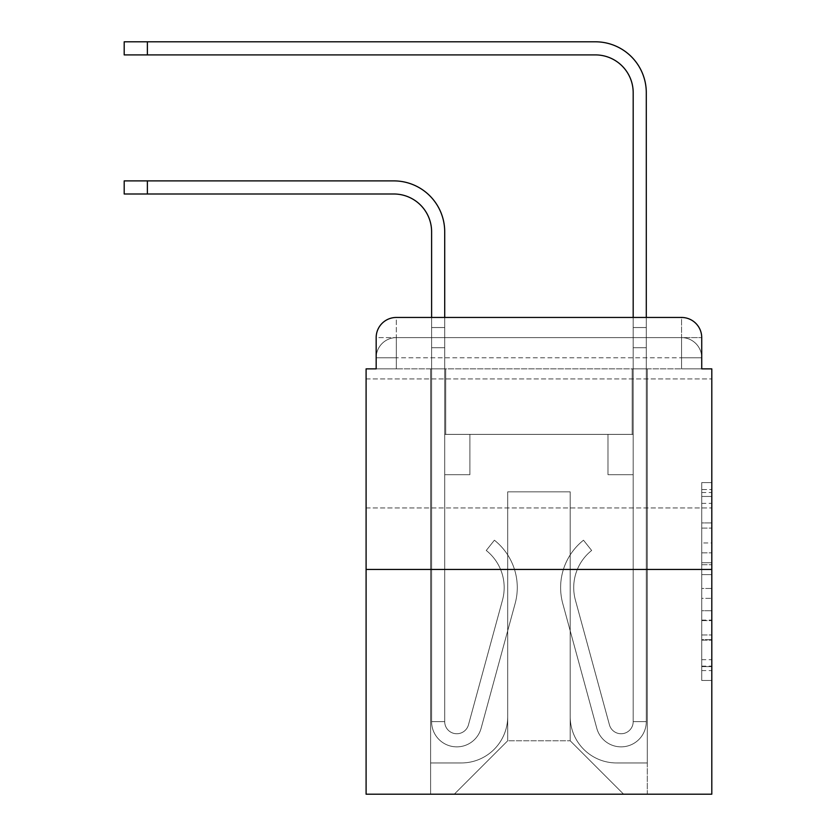 <?xml version="1.0" encoding="UTF-8"?>
<svg xmlns="http://www.w3.org/2000/svg" width="836" height="836" viewBox="0 0 836 836"><rect width="100%" height="100%" fill="white"/><g stroke="black" fill="none" stroke-linecap="round" stroke-linejoin="round"><path stroke-width="0.63" stroke-dasharray="4.18 3.13" d="M701.728 542.951L701.728 574.604L711.802 574.604L711.802 670.577L711.802 492.498L711.802 574.604L701.728 574.604L701.728 489.53L701.728 680.462L701.728 482.602L701.728 666.616L711.802 666.616L701.728 666.616L711.802 666.616L701.728 666.616L701.728 634.952L701.728 680.462L711.802 680.462L711.802 482.602L711.802 666.125L711.802 588.46L701.728 588.46L711.802 588.46L711.802 634.952L711.802 496.448L701.728 496.448L711.802 496.448L711.802 680.462L711.802 492.498L711.802 680.462L701.728 680.462L701.728 482.602L711.802 482.602L711.802 492.498L711.802 482.602L711.802 492.498L711.802 482.602L711.802 489.53L711.802 482.602L701.728 482.602L701.728 496.448L711.802 496.448L701.728 496.448L701.728 542.951L711.802 542.951M711.802 443.446L711.802 507.954L711.802 443.446M366.095 443.446L366.095 507.954L366.095 443.446M376.169 368.864L396.327 368.864L376.169 368.864L396.327 368.864L376.169 368.864L376.169 357.777L681.57 357.777L376.169 357.777L396.327 357.777L396.327 337.619L681.57 337.619L396.327 337.619L681.57 337.619L681.57 357.777L701.728 357.777L681.57 357.777L681.57 337.619L681.57 357.777L701.728 357.777L681.57 357.777L701.728 357.777L681.57 357.777L701.728 357.777L681.57 357.777L701.728 357.777L681.57 357.777L701.728 357.777L681.57 357.777L681.57 337.619L681.57 357.777L681.57 337.619L681.57 357.777L681.57 337.619L681.57 357.777L681.57 337.619L681.57 357.777L681.57 337.619L701.728 337.619L376.169 337.619A20.158 20.158 0 0 1 396.327 317.461L681.57 317.461L396.327 317.461A20.158 20.158 0 0 0 376.169 337.619L396.327 337.619A20.158 20.158 0 0 0 376.169 357.777L396.327 357.777L396.327 337.619A20.158 20.158 0 0 0 376.169 357.777L396.327 357.777L376.169 357.777L396.327 357.777L376.169 357.777L396.327 357.777L376.169 357.777L376.169 368.864L376.169 357.777L376.169 368.864L376.169 357.777L376.169 368.864L366.095 368.864L366.095 794.2L711.802 794.2L711.802 368.864L701.728 368.864L701.728 337.619A20.158 20.158 0 0 0 681.57 317.461A20.158 20.158 0 0 1 701.728 337.619L701.728 368.864L376.169 368.864L376.169 337.619L376.169 368.864L701.728 368.864L681.57 368.864L701.728 368.864L681.57 368.864L701.728 368.864L681.57 368.864L701.728 368.864L681.57 368.864L701.728 368.864L681.57 368.864L701.728 368.864L681.57 368.864L681.57 337.619L681.57 368.864L681.57 357.777L681.57 368.864L681.57 357.777L681.57 368.864L681.57 357.777L681.57 368.864L681.57 357.777L681.57 368.864L681.57 357.777L681.57 368.864L681.57 357.777L681.57 368.864L701.728 368.864L701.728 357.777A20.158 20.158 0 0 0 681.57 337.619L681.57 317.461A20.158 20.158 0 0 1 701.728 337.619A20.158 20.158 0 0 0 681.57 317.461L681.57 337.619A20.158 20.158 0 0 1 701.728 357.777A20.158 20.158 0 0 0 681.57 337.619A20.158 20.158 0 0 1 701.728 357.777A20.158 20.158 0 0 0 681.57 337.619A20.158 20.158 0 0 1 701.728 357.777L701.728 368.864M711.802 562.732L711.802 552.847L711.802 562.732L701.728 562.732L701.728 522.918L701.728 640.146L701.728 610.719L711.802 610.719L701.728 610.719L701.728 680.462L711.802 680.462L701.728 680.462L711.802 680.462L701.728 680.462L701.728 482.602L711.802 482.602L701.728 482.602L711.802 482.602L701.728 482.602L701.728 562.732L711.802 562.732M366.095 569.441L711.802 569.441M431.606 317.461L444.71 317.461L444.71 327.545L444.71 231.791A50.902 50.902 0 0 0 393.808 180.889L124.198 180.889L147.376 180.889L124.198 180.889L147.376 180.889L124.198 180.889L147.376 180.889L124.198 180.889L147.376 180.889L124.198 180.889L147.376 180.889L124.198 180.889L147.376 180.889L124.198 180.889L124.198 193.994L393.808 193.994A37.798 37.798 0 0 1 431.606 231.791L431.606 327.545L444.71 327.545L444.71 347.703L444.71 231.791A50.902 50.902 0 0 0 393.808 180.889L147.376 180.889L147.376 193.994L393.808 193.994A37.798 37.798 0 0 1 431.606 231.791L431.606 327.545L444.71 327.545L444.71 317.461L444.71 434.375L469.905 434.375L444.71 434.375L469.905 434.375L444.71 434.375L444.71 721.635A12.091 12.091 0 0 0 468.474 724.812A12.091 12.091 0 0 1 444.71 721.635A12.091 12.091 0 0 0 468.474 724.812L502.509 600.049A47.37 47.37 0 0 0 486.249 550.475A47.37 47.37 0 0 1 502.509 600.049A47.37 47.37 0 0 0 486.249 550.475L494.4 540.213A60.474 60.474 0 0 1 515.143 603.498L481.118 728.26A25.195 25.195 0 0 1 431.606 721.635L431.606 327.545L431.606 347.703L431.606 327.545L444.71 327.545L444.71 231.791A50.902 50.902 0 0 0 393.808 180.889L147.376 180.889L147.376 193.994L124.198 193.994L393.808 193.994A37.798 37.798 0 0 1 431.606 231.791L431.606 327.545L444.71 327.545L444.71 347.703L444.71 231.791A50.902 50.902 0 0 0 393.808 180.889L147.376 180.889L147.376 193.994L393.808 193.994A37.798 37.798 0 0 1 431.606 231.791L431.606 327.545L444.71 327.545L444.71 317.461L444.71 434.375L444.71 231.791A50.902 50.902 0 0 0 393.808 180.889L147.376 180.889L147.376 193.994L124.198 193.994L393.808 193.994A37.798 37.798 0 0 1 431.606 231.791L431.606 327.545L444.71 327.545L444.71 434.375L469.905 434.375L469.905 474.691L469.905 434.375L469.905 474.691L444.71 474.691L444.71 721.635L431.606 721.635L431.606 327.545L431.606 347.703L431.606 327.545L444.71 327.545L444.71 231.791A50.902 50.902 0 0 0 393.808 180.889L147.376 180.889L147.376 193.994L393.808 193.994A37.798 37.798 0 0 1 431.606 231.791L431.606 327.545L444.71 327.545L444.71 317.461L444.71 347.703L444.71 231.791A50.902 50.902 0 0 0 393.808 180.889L147.376 180.889L147.376 193.994L124.198 193.994L393.808 193.994A37.798 37.798 0 0 1 431.606 231.791L431.606 327.545L444.71 327.545L444.71 434.375L469.905 434.375L444.71 434.375L444.71 474.691L444.71 327.545L431.606 327.545L431.606 347.703L431.606 327.545L444.71 327.545L431.606 327.545L444.71 327.545L431.606 327.545L431.606 347.703L431.606 327.545L444.71 327.545L431.606 327.545L444.71 327.545L431.606 327.545L431.606 347.703L431.606 327.545L444.71 327.545L431.606 327.545L444.71 327.545L431.606 327.545L431.606 347.703L444.71 347.703L444.71 434.375L469.905 434.375L444.71 434.375L469.905 434.375L469.905 474.691L444.71 474.691L444.71 721.635L431.606 721.635L431.606 347.703L444.71 347.703L444.71 327.545L431.606 327.545L444.71 327.545L431.606 327.545L444.71 327.545L444.71 721.635A12.091 12.091 0 0 0 468.474 724.812L502.509 600.049A47.37 47.37 0 0 0 486.249 550.475L494.4 540.213A60.474 60.474 0 0 1 515.143 603.498L481.118 728.26A25.195 25.195 0 0 1 431.606 721.635L431.606 347.703L444.71 347.703L444.71 434.375L444.71 347.703L444.71 434.375L469.905 434.375L469.905 474.691L444.71 474.691L444.71 434.375L469.905 434.375L444.71 434.375L444.71 721.635A12.091 12.091 0 0 0 468.474 724.812A12.091 12.091 0 0 1 444.71 721.635L431.606 721.635L431.606 347.703L444.71 347.703L444.71 434.375L469.905 434.375L444.71 434.375L469.905 434.375L469.905 474.691L444.71 474.691L444.71 721.635L431.606 721.635L431.606 347.703L444.71 347.703L444.71 474.691L444.71 434.375L469.905 434.375L469.905 474.691L469.905 434.375L444.71 434.375L469.905 434.375L444.71 434.375L444.71 721.635A12.091 12.091 0 0 0 468.474 724.812L502.509 600.049A47.37 47.37 0 0 0 486.249 550.475A47.37 47.37 0 0 1 502.509 600.049A47.37 47.37 0 0 0 486.249 550.475L494.4 540.213A60.474 60.474 0 0 1 515.143 603.498L481.118 728.26A25.195 25.195 0 0 1 431.606 721.635L431.606 347.703L444.71 347.703L444.71 434.375L469.905 434.375L469.905 474.691L469.905 434.375L469.905 474.691L444.71 474.691L444.71 721.635A12.091 12.091 0 0 0 468.474 724.812L502.509 600.049A47.37 47.37 0 0 0 486.249 550.475L494.4 540.213A60.474 60.474 0 0 1 515.143 603.498L481.118 728.26A25.195 25.195 0 0 1 431.606 721.635L431.606 347.703L444.71 347.703L431.606 347.703L444.71 347.703L431.606 347.703L444.71 347.703L431.606 347.703L444.71 347.703L431.606 347.703L431.606 721.635L431.606 327.545L444.71 327.545L431.606 327.545L431.606 231.791L431.606 317.461M633.186 317.461L646.291 317.461L646.291 327.545L633.186 327.545L646.291 327.545L646.291 92.702A50.902 50.902 0 0 0 595.389 41.8L124.198 41.8L147.376 41.8L124.198 41.8L147.376 41.8L124.198 41.8L147.376 41.8L124.198 41.8L147.376 41.8L124.198 41.8L147.376 41.8L124.198 41.8L147.376 41.8L124.198 41.8L124.198 54.904L595.389 54.904A37.798 37.798 0 0 1 633.186 92.702L633.186 347.703L633.186 327.545L646.291 327.545L646.291 347.703L646.291 327.545L633.186 327.545L646.291 327.545L633.186 327.545L633.186 434.375L607.991 434.375L633.186 434.375L607.991 434.375L633.186 434.375L633.186 721.635A12.091 12.091 0 0 1 609.423 724.812A12.091 12.091 0 0 0 633.186 721.635A12.091 12.091 0 0 1 609.423 724.812L575.387 600.049A47.37 47.37 0 0 1 591.648 550.475A47.37 47.37 0 0 0 575.387 600.049A47.37 47.37 0 0 1 591.648 550.475L583.497 540.213A60.474 60.474 0 0 0 562.753 603.498L596.779 728.26A25.195 25.195 0 0 0 646.291 721.635L646.291 92.702A50.902 50.902 0 0 0 595.389 41.8L147.376 41.8L147.376 54.904L595.389 54.904A37.798 37.798 0 0 1 633.186 92.702L633.186 327.545L646.291 327.545L646.291 317.461L646.291 347.703L646.291 327.545L633.186 327.545L646.291 327.545L633.186 327.545L633.186 347.703L633.186 327.545L646.291 327.545L646.291 92.702A50.902 50.902 0 0 0 595.389 41.8L147.376 41.8L147.376 54.904L124.198 54.904L595.389 54.904A37.798 37.798 0 0 1 633.186 92.702L633.186 327.545L646.291 327.545L646.291 347.703L646.291 327.545L633.186 327.545L633.186 434.375L633.186 327.545L646.291 327.545L633.186 327.545L646.291 327.545L646.291 92.702A50.902 50.902 0 0 0 595.389 41.8L147.376 41.8L147.376 54.904L595.389 54.904A37.798 37.798 0 0 1 633.186 92.702L633.186 434.375L607.991 434.375L607.991 474.691L607.991 434.375L607.991 474.691L633.186 474.691L633.186 721.635L646.291 721.635L646.291 317.461L646.291 347.703L646.291 327.545L633.186 327.545L646.291 327.545L633.186 327.545L646.291 327.545L646.291 92.702A50.902 50.902 0 0 0 595.389 41.8L147.376 41.8L147.376 54.904L124.198 54.904L595.389 54.904A37.798 37.798 0 0 1 633.186 92.702L633.186 347.703L633.186 327.545L646.291 327.545L646.291 347.703L646.291 327.545L633.186 327.545L646.291 327.545L633.186 327.545L633.186 434.375L607.991 434.375L633.186 434.375L633.186 474.691L633.186 327.545L646.291 327.545L646.291 92.702A50.902 50.902 0 0 0 595.389 41.8L147.376 41.8L147.376 54.904L595.389 54.904A37.798 37.798 0 0 1 633.186 92.702L633.186 434.375L607.991 434.375L633.186 434.375L607.991 434.375L607.991 474.691L633.186 474.691L633.186 721.635L646.291 721.635L646.291 347.703L633.186 347.703L633.186 721.635A12.091 12.091 0 0 1 609.423 724.812L575.387 600.049A47.37 47.37 0 0 1 591.648 550.475L583.497 540.213A60.474 60.474 0 0 0 562.753 603.498L596.779 728.26A25.195 25.195 0 0 0 646.291 721.635L646.291 347.703L633.186 347.703L633.186 92.702L633.186 327.545L646.291 327.545L646.291 317.461L646.291 347.703L633.186 347.703L633.186 434.375L633.186 347.703L633.186 434.375L607.991 434.375L607.991 474.691L633.186 474.691L633.186 434.375L607.991 434.375L633.186 434.375L633.186 721.635A12.091 12.091 0 0 1 609.423 724.812A12.091 12.091 0 0 0 633.186 721.635L646.291 721.635L646.291 347.703L633.186 347.703L633.186 434.375L607.991 434.375L633.186 434.375L607.991 434.375L607.991 474.691L633.186 474.691L633.186 721.635L646.291 721.635L646.291 347.703L633.186 347.703L633.186 474.691L633.186 434.375L607.991 434.375L607.991 474.691L607.991 434.375L633.186 434.375L607.991 434.375L633.186 434.375L633.186 721.635A12.091 12.091 0 0 1 609.423 724.812L575.387 600.049A47.37 47.37 0 0 1 591.648 550.475A47.37 47.37 0 0 0 575.387 600.049A47.37 47.37 0 0 1 591.648 550.475L583.497 540.213A60.474 60.474 0 0 0 562.753 603.498L596.779 728.26A25.195 25.195 0 0 0 646.291 721.635L646.291 347.703L633.186 347.703L633.186 434.375L607.991 434.375L607.991 474.691L607.991 434.375L607.991 474.691L633.186 474.691L633.186 721.635A12.091 12.091 0 0 1 609.423 724.812L575.387 600.049A47.37 47.37 0 0 1 591.648 550.475L583.497 540.213A60.474 60.474 0 0 0 562.753 603.498L596.779 728.26A25.195 25.195 0 0 0 646.291 721.635L646.291 347.703L633.186 347.703L646.291 347.703L633.186 347.703L646.291 347.703L633.186 347.703L646.291 347.703L633.186 347.703L646.291 347.703L646.291 721.635L646.291 327.545L633.186 327.545L633.186 317.461M570.194 716.588A46.367 46.367 0 0 0 616.56 762.954A46.367 46.367 0 0 1 570.194 716.588L570.194 491.829L570.194 716.588A46.367 46.367 0 0 0 616.56 762.954L647.294 762.954L616.56 762.954A46.367 46.367 0 0 1 570.194 716.588L570.194 491.829L507.703 491.829L570.194 491.829L570.194 716.588A46.367 46.367 0 0 0 616.56 762.954L647.294 762.954L616.56 762.954A46.367 46.367 0 0 1 570.194 716.588L570.194 491.829L507.703 491.829L507.703 716.588L507.703 491.829L570.194 491.829L570.194 716.588A46.367 46.367 0 0 0 616.56 762.954L647.294 762.954L616.56 762.954A46.367 46.367 0 0 1 570.194 716.588L570.194 491.829L507.703 491.829L507.703 716.588A46.367 46.367 0 0 1 461.336 762.954A46.367 46.367 0 0 0 507.703 716.588L507.703 491.829L570.194 491.829L570.194 716.588A46.367 46.367 0 0 0 616.56 762.954L647.294 762.954L616.56 762.954A46.367 46.367 0 0 1 570.194 716.588L570.194 491.829L507.703 491.829L507.703 716.588A46.367 46.367 0 0 1 461.336 762.954L430.603 762.954L461.336 762.954A46.367 46.367 0 0 0 507.703 716.588L507.703 491.829L570.194 491.829L570.194 716.588A46.367 46.367 0 0 0 616.56 762.954L647.294 762.954L616.56 762.954A46.367 46.367 0 0 1 570.194 716.588L570.194 491.829L507.703 491.829L507.703 716.588A46.367 46.367 0 0 1 461.336 762.954L430.603 762.954L461.336 762.954A46.367 46.367 0 0 0 507.703 716.588L507.703 491.829L570.194 491.829L570.194 716.588M430.603 368.864L430.603 762.954L461.336 762.954A46.367 46.367 0 0 0 507.703 716.588A46.367 46.367 0 0 1 461.336 762.954L430.603 762.954L430.603 368.864L445.713 368.864L445.713 434.375L632.183 434.375L445.713 434.375L632.183 434.375L445.713 434.375L632.183 434.375L445.713 434.375L632.183 434.375L445.713 434.375L632.183 434.375L445.713 434.375L632.183 434.375L445.713 434.375L632.183 434.375L445.713 434.375L445.713 368.864L430.603 368.864L430.603 762.954L430.603 368.864L445.713 368.864L445.713 434.375L445.713 368.864L430.603 368.864L430.603 762.954L430.603 368.864L445.713 368.864L445.713 434.375L445.713 368.864L430.603 368.864L430.603 762.954L430.603 368.864L445.713 368.864L445.713 434.375L445.713 368.864L430.603 368.864L430.603 762.954L430.603 368.864L445.713 368.864L445.713 434.375L445.713 368.864L430.603 368.864L430.603 762.954L461.336 762.954A46.367 46.367 0 0 0 507.703 716.588L507.703 491.829L507.703 716.588A46.367 46.367 0 0 1 461.336 762.954A46.367 46.367 0 0 0 507.703 716.588L507.703 491.829L570.194 491.829L507.703 491.829L507.703 716.588A46.367 46.367 0 0 1 461.336 762.954L430.603 762.954L430.603 368.864L445.713 368.864L445.713 434.375L445.713 368.864L430.603 368.864L430.603 794.2L454.282 794.2L430.603 794.2L430.603 368.864L445.713 368.864L445.713 434.375L445.713 368.864L430.603 368.864M632.183 368.864L632.183 434.375L632.183 368.864L647.294 368.864L647.294 762.954L616.56 762.954L647.294 762.954L647.294 368.864L632.183 368.864L632.183 434.375L632.183 368.864L647.294 368.864L647.294 762.954L647.294 368.864L632.183 368.864L632.183 434.375L632.183 368.864L647.294 368.864L647.294 762.954L647.294 368.864L632.183 368.864L632.183 434.375L632.183 368.864L647.294 368.864L647.294 762.954L647.294 368.864L632.183 368.864L632.183 434.375L632.183 368.864L647.294 368.864L647.294 762.954L647.294 368.864L632.183 368.864L632.183 434.375L632.183 368.864L647.294 368.864L647.294 762.954L647.294 368.864L632.183 368.864L632.183 434.375L632.183 368.864L647.294 368.864L647.294 794.2L454.282 794.2L647.294 794.2L647.294 368.864L632.183 368.864M570.194 491.829L570.194 740.78L570.194 491.829L507.703 491.829L507.703 740.78L570.194 740.78L507.703 740.78L507.703 491.829L507.703 740.78L454.282 794.2L507.703 740.78L454.282 794.2L507.703 740.78L507.703 491.829L570.194 491.829L570.194 740.78L623.614 794.2L570.194 740.78L623.614 794.2L570.194 740.78L570.194 491.829L507.703 491.829L570.194 491.829M396.327 317.461A20.158 20.158 0 0 0 376.169 337.619A20.158 20.158 0 0 1 396.327 317.461L396.327 337.619A20.158 20.158 0 0 0 376.169 357.777L396.327 357.777L376.169 357.777A20.158 20.158 0 0 1 396.327 337.619A20.158 20.158 0 0 0 376.169 357.777A20.158 20.158 0 0 1 396.327 337.619L396.327 317.461M701.728 574.604L711.802 574.604L701.728 574.604M701.728 489.53L701.728 482.602L701.728 489.53L711.802 489.53L701.728 489.53M701.728 639.655L701.728 598.346L701.728 639.655L711.802 639.655L701.728 639.655M701.728 598.346L701.728 588.46L711.802 588.46L701.728 588.46L701.728 598.346L711.802 598.346L701.728 598.346M701.728 522.918L701.728 496.448L701.728 522.918L711.802 522.918L701.728 522.918M701.728 482.602L711.802 482.602L701.728 482.602L701.728 492.498L701.728 482.602L711.802 482.602M701.728 680.462L711.802 680.462L701.728 680.462L701.728 670.577L701.728 680.462M468.474 724.812A12.091 12.091 0 0 1 444.71 721.635L431.606 721.635A25.195 25.195 0 0 0 481.118 728.26A25.195 25.195 0 0 1 431.606 721.635A25.195 25.195 0 0 0 481.118 728.26A25.195 25.195 0 0 1 431.606 721.635A25.195 25.195 0 0 0 481.118 728.26A25.195 25.195 0 0 1 431.606 721.635A25.195 25.195 0 0 0 481.118 728.26A25.195 25.195 0 0 1 431.606 721.635L444.71 721.635A12.091 12.091 0 0 0 468.474 724.812L502.509 600.049A47.37 47.37 0 0 0 486.249 550.475A47.37 47.37 0 0 1 502.509 600.049A47.37 47.37 0 0 0 486.249 550.475L494.4 540.213A60.474 60.474 0 0 1 515.143 603.498L481.118 728.26A25.195 25.195 0 0 1 431.606 721.635A25.195 25.195 0 0 0 481.118 728.26A25.195 25.195 0 0 1 431.606 721.635A25.195 25.195 0 0 0 481.118 728.26A25.195 25.195 0 0 1 431.606 721.635L444.71 721.635A12.091 12.091 0 0 0 468.474 724.812L502.509 600.049A47.37 47.37 0 0 0 486.249 550.475L494.4 540.213A60.474 60.474 0 0 1 515.143 603.498L481.118 728.26A25.195 25.195 0 0 1 431.606 721.635L444.71 721.635A12.091 12.091 0 0 0 468.474 724.812A12.091 12.091 0 0 1 444.71 721.635A12.091 12.091 0 0 0 468.474 724.812L502.509 600.049A47.37 47.37 0 0 0 486.249 550.475A47.37 47.37 0 0 1 502.509 600.049A47.37 47.37 0 0 0 486.249 550.475L494.4 540.213A60.474 60.474 0 0 1 515.143 603.498L481.118 728.26A25.195 25.195 0 0 1 431.606 721.635A25.195 25.195 0 0 0 481.118 728.26A25.195 25.195 0 0 1 431.606 721.635L444.71 721.635L431.606 721.635A25.195 25.195 0 0 0 481.118 728.26A25.195 25.195 0 0 1 431.606 721.635A25.195 25.195 0 0 0 481.118 728.26A25.195 25.195 0 0 1 431.606 721.635L444.71 721.635A12.091 12.091 0 0 0 468.474 724.812L502.509 600.049A47.37 47.37 0 0 0 486.249 550.475L494.4 540.213A60.474 60.474 0 0 1 515.143 603.498L481.118 728.26A25.195 25.195 0 0 1 431.606 721.635L444.71 721.635A12.091 12.091 0 0 0 468.474 724.812A12.091 12.091 0 0 1 444.71 721.635A12.091 12.091 0 0 0 468.474 724.812L502.509 600.049A47.37 47.37 0 0 0 486.249 550.475A47.37 47.37 0 0 1 502.509 600.049A47.37 47.37 0 0 0 486.249 550.475L494.4 540.213A60.474 60.474 0 0 1 515.143 603.498L481.118 728.26A25.195 25.195 0 0 1 431.606 721.635A25.195 25.195 0 0 0 481.118 728.26L515.143 603.498A60.474 60.474 0 0 0 494.4 540.213A60.474 60.474 0 0 1 515.143 603.498A60.474 60.474 0 0 0 494.4 540.213A60.474 60.474 0 0 1 515.143 603.498A60.474 60.474 0 0 0 494.4 540.213A60.474 60.474 0 0 1 515.143 603.498A60.474 60.474 0 0 0 494.4 540.213A60.474 60.474 0 0 1 515.143 603.498A60.474 60.474 0 0 0 494.4 540.213A60.474 60.474 0 0 1 515.143 603.498A60.474 60.474 0 0 0 494.4 540.213A60.474 60.474 0 0 1 515.143 603.498A60.474 60.474 0 0 0 494.4 540.213A60.474 60.474 0 0 1 515.143 603.498A60.474 60.474 0 0 0 494.4 540.213A60.474 60.474 0 0 1 515.143 603.498A60.474 60.474 0 0 0 494.4 540.213A60.474 60.474 0 0 1 515.143 603.498A60.474 60.474 0 0 0 494.4 540.213L486.249 550.475A47.37 47.37 0 0 1 502.509 600.049L468.474 724.812A12.091 12.091 0 0 1 444.71 721.635A12.091 12.091 0 0 0 468.474 724.812L502.509 600.049L468.474 724.812A12.091 12.091 0 0 1 444.71 721.635L431.606 721.635L444.71 721.635A12.091 12.091 0 0 0 468.474 724.812L502.509 600.049A47.37 47.37 0 0 0 486.249 550.475L494.4 540.213L486.249 550.475A47.37 47.37 0 0 1 502.509 600.049L468.474 724.812A12.091 12.091 0 0 1 444.71 721.635L444.71 434.375L469.905 434.375L444.71 434.375L444.71 721.635A12.091 12.091 0 0 0 468.474 724.812L502.509 600.049A47.37 47.37 0 0 0 486.249 550.475L494.4 540.213L486.249 550.475A47.37 47.37 0 0 1 502.509 600.049L468.474 724.812A12.091 12.091 0 0 1 444.71 721.635L444.71 434.375L469.905 434.375L469.905 474.691L444.71 474.691L444.71 721.635A12.091 12.091 0 0 0 468.474 724.812L502.509 600.049A47.37 47.37 0 0 0 486.249 550.475L494.4 540.213L486.249 550.475A47.37 47.37 0 0 1 502.509 600.049L468.474 724.812A12.091 12.091 0 0 1 444.71 721.635L444.71 434.375L469.905 434.375L469.905 474.691L444.71 474.691L444.71 721.635A12.091 12.091 0 0 0 468.474 724.812L502.509 600.049A47.37 47.37 0 0 0 486.249 550.475L494.4 540.213L486.249 550.475A47.37 47.37 0 0 1 502.509 600.049L468.474 724.812M469.905 474.691L444.71 474.691L444.71 434.375L469.905 434.375L469.905 474.691L469.905 434.375L469.905 474.691L469.905 434.375L444.71 434.375L469.905 434.375L469.905 474.691L444.71 474.691L469.905 474.691L444.71 474.691L469.905 474.691L469.905 434.375L469.905 474.691L469.905 434.375L469.905 474.691L444.71 474.691L469.905 474.691L444.71 474.691L469.905 474.691L469.905 434.375L469.905 474.691L444.71 474.691L469.905 474.691L444.71 474.691L469.905 474.691L469.905 434.375L469.905 474.691L444.71 474.691L469.905 474.691L444.71 474.691L469.905 474.691L469.905 434.375L469.905 474.691L444.71 474.691L469.905 474.691M609.423 724.812A12.091 12.091 0 0 0 633.186 721.635L646.291 721.635A25.195 25.195 0 0 1 596.779 728.26A25.195 25.195 0 0 0 646.291 721.635A25.195 25.195 0 0 1 596.779 728.26A25.195 25.195 0 0 0 646.291 721.635A25.195 25.195 0 0 1 596.779 728.26A25.195 25.195 0 0 0 646.291 721.635A25.195 25.195 0 0 1 596.779 728.26A25.195 25.195 0 0 0 646.291 721.635L633.186 721.635A12.091 12.091 0 0 1 609.423 724.812L575.387 600.049A47.37 47.37 0 0 1 591.648 550.475A47.37 47.37 0 0 0 575.387 600.049A47.37 47.37 0 0 1 591.648 550.475L583.497 540.213A60.474 60.474 0 0 0 562.753 603.498L596.779 728.26A25.195 25.195 0 0 0 646.291 721.635A25.195 25.195 0 0 1 596.779 728.26A25.195 25.195 0 0 0 646.291 721.635A25.195 25.195 0 0 1 596.779 728.26A25.195 25.195 0 0 0 646.291 721.635L633.186 721.635A12.091 12.091 0 0 1 609.423 724.812L575.387 600.049A47.37 47.37 0 0 1 591.648 550.475L583.497 540.213A60.474 60.474 0 0 0 562.753 603.498L596.779 728.26A25.195 25.195 0 0 0 646.291 721.635L633.186 721.635A12.091 12.091 0 0 1 609.423 724.812A12.091 12.091 0 0 0 633.186 721.635A12.091 12.091 0 0 1 609.423 724.812L575.387 600.049A47.37 47.37 0 0 1 591.648 550.475A47.37 47.37 0 0 0 575.387 600.049A47.37 47.37 0 0 1 591.648 550.475L583.497 540.213A60.474 60.474 0 0 0 562.753 603.498L596.779 728.26A25.195 25.195 0 0 0 646.291 721.635A25.195 25.195 0 0 1 596.779 728.26A25.195 25.195 0 0 0 646.291 721.635L633.186 721.635L646.291 721.635A25.195 25.195 0 0 1 596.779 728.26A25.195 25.195 0 0 0 646.291 721.635A25.195 25.195 0 0 1 596.779 728.26A25.195 25.195 0 0 0 646.291 721.635L633.186 721.635A12.091 12.091 0 0 1 609.423 724.812L575.387 600.049A47.37 47.37 0 0 1 591.648 550.475L583.497 540.213A60.474 60.474 0 0 0 562.753 603.498L596.779 728.26A25.195 25.195 0 0 0 646.291 721.635L633.186 721.635A12.091 12.091 0 0 1 609.423 724.812A12.091 12.091 0 0 0 633.186 721.635A12.091 12.091 0 0 1 609.423 724.812L575.387 600.049A47.37 47.37 0 0 1 591.648 550.475A47.37 47.37 0 0 0 575.387 600.049A47.37 47.37 0 0 1 591.648 550.475L583.497 540.213A60.474 60.474 0 0 0 562.753 603.498L596.779 728.26A25.195 25.195 0 0 0 646.291 721.635A25.195 25.195 0 0 1 596.779 728.26L562.753 603.498A60.474 60.474 0 0 1 583.497 540.213A60.474 60.474 0 0 0 562.753 603.498A60.474 60.474 0 0 1 583.497 540.213A60.474 60.474 0 0 0 562.753 603.498A60.474 60.474 0 0 1 583.497 540.213A60.474 60.474 0 0 0 562.753 603.498A60.474 60.474 0 0 1 583.497 540.213A60.474 60.474 0 0 0 562.753 603.498A60.474 60.474 0 0 1 583.497 540.213A60.474 60.474 0 0 0 562.753 603.498A60.474 60.474 0 0 1 583.497 540.213A60.474 60.474 0 0 0 562.753 603.498A60.474 60.474 0 0 1 583.497 540.213A60.474 60.474 0 0 0 562.753 603.498A60.474 60.474 0 0 1 583.497 540.213A60.474 60.474 0 0 0 562.753 603.498A60.474 60.474 0 0 1 583.497 540.213A60.474 60.474 0 0 0 562.753 603.498A60.474 60.474 0 0 1 583.497 540.213L591.648 550.475A47.37 47.37 0 0 0 575.387 600.049L609.423 724.812A12.091 12.091 0 0 0 633.186 721.635A12.091 12.091 0 0 1 609.423 724.812L575.387 600.049L609.423 724.812A12.091 12.091 0 0 0 633.186 721.635L646.291 721.635L633.186 721.635A12.091 12.091 0 0 1 609.423 724.812L575.387 600.049A47.37 47.37 0 0 1 591.648 550.475L583.497 540.213L591.648 550.475A47.37 47.37 0 0 0 575.387 600.049L609.423 724.812A12.091 12.091 0 0 0 633.186 721.635L633.186 434.375L607.991 434.375L633.186 434.375L633.186 721.635A12.091 12.091 0 0 1 609.423 724.812L575.387 600.049A47.37 47.37 0 0 1 591.648 550.475L583.497 540.213L591.648 550.475A47.37 47.37 0 0 0 575.387 600.049L609.423 724.812A12.091 12.091 0 0 0 633.186 721.635L633.186 434.375L607.991 434.375L607.991 474.691L633.186 474.691L633.186 721.635A12.091 12.091 0 0 1 609.423 724.812L575.387 600.049A47.37 47.37 0 0 1 591.648 550.475L583.497 540.213L591.648 550.475A47.37 47.37 0 0 0 575.387 600.049L609.423 724.812A12.091 12.091 0 0 0 633.186 721.635L633.186 434.375L607.991 434.375L607.991 474.691L633.186 474.691L633.186 721.635A12.091 12.091 0 0 1 609.423 724.812L575.387 600.049A47.37 47.37 0 0 1 591.648 550.475L583.497 540.213L591.648 550.475A47.37 47.37 0 0 0 575.387 600.049L609.423 724.812M607.991 474.691L633.186 474.691L633.186 434.375L607.991 434.375L607.991 474.691L607.991 434.375L607.991 474.691L607.991 434.375L633.186 434.375L607.991 434.375L607.991 474.691L633.186 474.691L607.991 474.691L633.186 474.691L607.991 474.691L607.991 434.375L607.991 474.691L607.991 434.375L607.991 474.691L633.186 474.691L607.991 474.691L633.186 474.691L607.991 474.691L607.991 434.375L607.991 474.691L633.186 474.691L607.991 474.691L633.186 474.691L607.991 474.691L607.991 434.375L607.991 474.691L633.186 474.691L607.991 474.691L633.186 474.691L607.991 474.691L607.991 434.375L607.991 474.691L633.186 474.691L607.991 474.691M147.376 193.994L393.808 193.994L124.198 193.994L393.808 193.994L124.198 193.994L393.808 193.994L147.376 193.994L147.376 180.889L393.808 180.889L147.376 180.889L393.808 180.889L147.376 180.889L393.808 180.889L147.376 180.889L147.376 193.994L147.376 180.889M444.71 231.791A50.902 50.902 0 0 0 393.808 180.889A50.902 50.902 0 0 1 444.71 231.791A50.902 50.902 0 0 0 393.808 180.889A50.902 50.902 0 0 1 444.71 231.791A50.902 50.902 0 0 0 393.808 180.889A50.902 50.902 0 0 1 444.71 231.791M147.376 54.904L595.389 54.904A37.798 37.798 0 0 1 633.186 92.702L633.186 327.545L646.291 327.545L646.291 92.702A50.902 50.902 0 0 0 595.389 41.8L147.376 41.8L147.376 54.904L595.389 54.904L124.198 54.904L595.389 54.904L124.198 54.904L595.389 54.904L147.376 54.904L147.376 41.8L595.389 41.8L147.376 41.8L595.389 41.8L147.376 41.8L595.389 41.8L147.376 41.8L147.376 54.904L147.376 41.8M646.291 92.702A50.902 50.902 0 0 0 595.389 41.8A50.902 50.902 0 0 1 646.291 92.702A50.902 50.902 0 0 0 595.389 41.8A50.902 50.902 0 0 1 646.291 92.702A50.902 50.902 0 0 0 595.389 41.8A50.902 50.902 0 0 1 646.291 92.702M486.249 550.475L494.4 540.213L486.249 550.475M591.648 550.475L583.497 540.213L591.648 550.475M396.327 368.864L396.327 357.777L396.327 368.864M701.728 634.952L711.802 634.952L701.728 634.952M701.728 620.113L711.802 620.113M701.728 528.112L711.802 528.112L701.728 528.112M701.728 492.498L711.802 492.498M701.728 670.577L711.802 670.577M701.728 659.688L711.802 659.688M701.728 503.376L711.802 503.376M701.728 564.718L711.802 564.718L701.728 564.718M701.728 620.615L711.802 620.615L701.728 620.615M701.728 640.146L711.802 640.146L701.728 640.146M701.728 552.847L711.802 552.847L701.728 552.847M366.095 378.948L711.802 378.948L366.095 378.948M366.095 507.954L711.802 507.954L366.095 507.954M701.728 666.125L711.802 666.125M701.728 666.616L711.802 666.616M701.728 496.448L711.802 496.448M124.198 180.889L124.198 193.994M124.198 41.8L124.198 54.904"/><path stroke-width="1.25" d="M376.169 337.619L376.169 368.864L376.169 337.619A20.158 20.158 0 0 1 396.327 317.461L431.606 317.461L431.606 231.791A37.798 37.798 0 0 0 393.808 193.994A37.798 37.798 0 0 1 431.606 231.791A37.798 37.798 0 0 0 393.808 193.994A37.798 37.798 0 0 1 431.606 231.791A37.798 37.798 0 0 0 393.808 193.994A37.798 37.798 0 0 1 431.606 231.791A37.798 37.798 0 0 0 393.808 193.994L124.198 193.994L124.198 180.889L147.376 180.889L147.376 193.994M711.802 569.441L366.095 569.441L366.095 794.2L711.802 794.2L711.802 368.864L701.728 368.864L701.728 337.619A20.158 20.158 0 0 0 681.57 317.461L396.327 317.461M366.095 569.441L366.095 368.864L376.169 368.864M147.376 180.889L393.808 180.889A50.902 50.902 0 0 1 444.71 231.791L444.71 317.461L444.71 231.791L444.71 317.461L444.71 231.791L444.71 317.461L444.71 231.791L444.71 317.461L633.186 317.461L633.186 92.702A37.798 37.798 0 0 0 595.389 54.904A37.798 37.798 0 0 1 633.186 92.702A37.798 37.798 0 0 0 595.389 54.904A37.798 37.798 0 0 1 633.186 92.702A37.798 37.798 0 0 0 595.389 54.904A37.798 37.798 0 0 1 633.186 92.702A37.798 37.798 0 0 0 595.389 54.904L124.198 54.904L124.198 41.8L147.376 41.8L147.376 54.904M147.376 41.8L595.389 41.8A50.902 50.902 0 0 1 646.291 92.702L646.291 317.461L646.291 92.702L646.291 317.461L646.291 92.702L646.291 317.461L646.291 92.702L646.291 317.461L681.57 317.461M701.728 368.864L701.728 337.619"/></g></svg>
